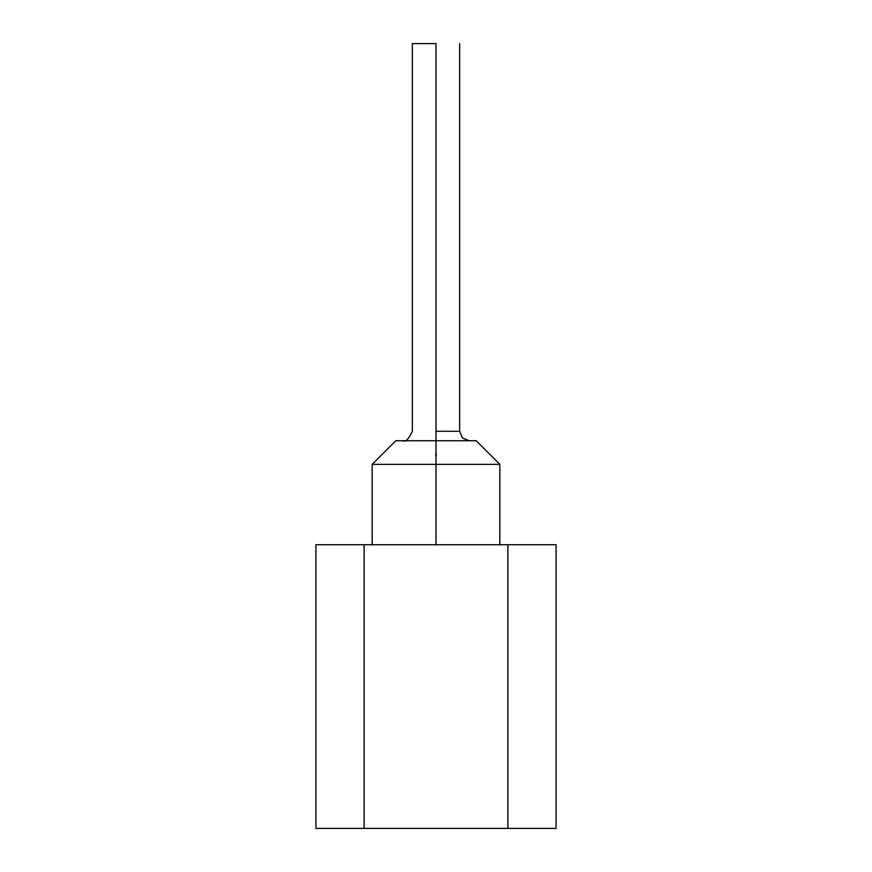 <?xml version="1.0" encoding="UTF-8"?>
<svg xmlns="http://www.w3.org/2000/svg" width="872" height="872" viewBox="0 0 872 872"><rect width="100%" height="100%" fill="white"/><g stroke="black" fill="none" stroke-linecap="round" stroke-linejoin="round"><path stroke-width="1.31" d="M315.915 828.4L315.915 544.738L315.915 828.4L364.136 828.4L364.136 544.738L315.915 544.738L507.864 544.738L507.864 828.4L556.085 828.4L556.085 544.738L507.864 544.738L556.085 544.738L556.085 828.4L315.915 828.4M507.864 544.738L364.136 544.738L364.136 828.4L507.864 828.4L507.864 544.738M436 464.362L499.82 464.362L436 464.362L436 544.738L436 464.362L372.18 464.362L499.82 464.362L372.18 464.362L436 464.362L436 440.731L436 464.362M499.82 544.738L499.82 464.362L476.188 440.731L395.812 440.731L372.18 464.362L372.18 544.738M516.366 828.4L436 828.4M436 440.731L471.578 440.731L400.422 440.731L436 440.731L436 431.269C405.513 431.269 405.513 431.269 436 431.269C466.487 431.269 466.487 431.269 436 431.269L436 440.731M436 431.269C405.513 431.269 405.513 431.269 436 431.269L436 43.6C405.524 43.6 405.513 43.6 436 43.6C466.487 43.6 466.487 43.6 436 43.6L436 431.269C466.476 431.269 466.487 431.269 436 431.269M436 43.6C405.502 43.6 405.502 43.6 436 43.6C466.498 43.6 466.498 43.6 436 43.6M436.48 454.912L435.52 454.912M412.358 431.269C408.641 439.183 405.491 442.333 402.908 440.731C405.491 442.333 408.641 439.183 412.358 431.269C408.641 439.183 405.491 442.333 402.908 440.731C405.491 442.333 408.641 439.183 412.358 431.269C408.641 439.183 405.491 442.333 402.908 440.731C405.491 442.333 408.641 439.183 412.358 431.269C408.641 439.183 405.491 442.333 402.908 440.731C405.491 442.333 408.641 439.183 412.358 431.269C408.641 439.183 405.491 442.333 402.908 440.731C405.491 442.333 408.641 439.183 412.358 431.269L412.358 43.6M459.642 431.269L462.411 437.962L469.092 440.731L462.411 437.962L459.642 431.269L462.411 437.962L469.071 440.731L462.411 437.962L459.642 431.269L462.411 437.962L469.071 440.731L462.411 437.962L459.642 431.269L462.411 437.962L469.071 440.731L462.411 437.962L459.642 431.269L462.411 437.962L469.071 440.731L462.411 437.962L459.642 431.269L459.642 43.6"/></g></svg>
